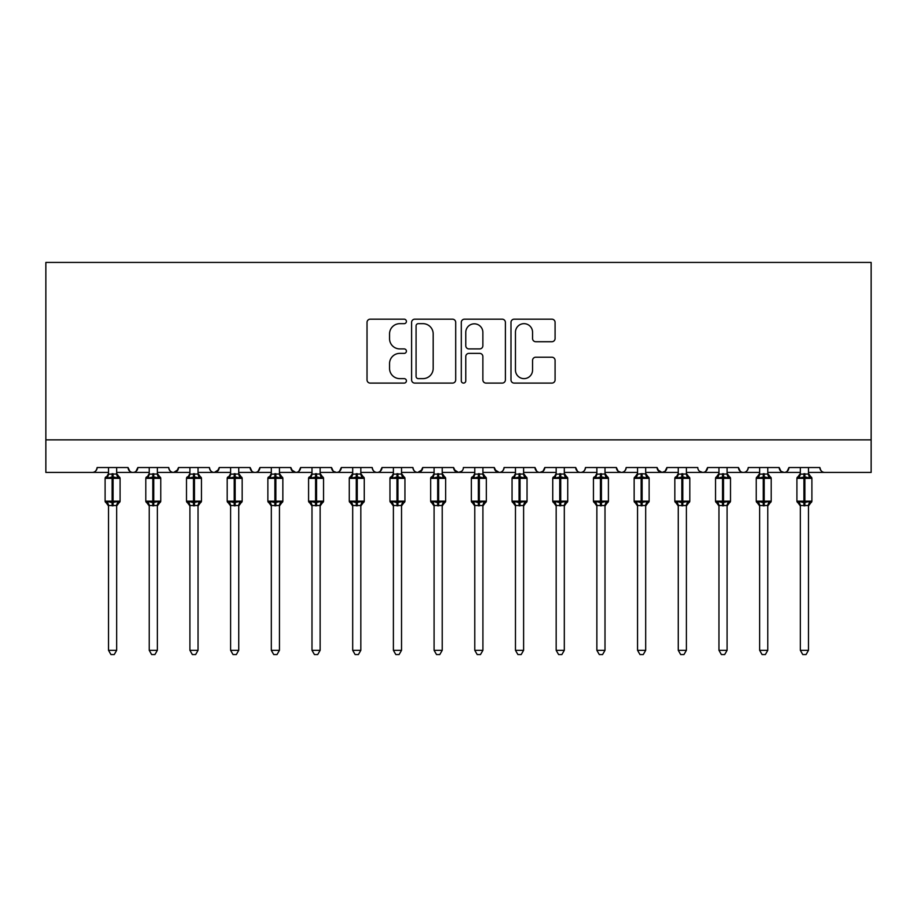 <?xml version="1.0" encoding="UTF-8"?>
<svg xmlns="http://www.w3.org/2000/svg" width="917" height="917" viewBox="0 0 917 917"><rect width="100%" height="100%" fill="white"/><g stroke="black" fill="none" stroke-linecap="round" stroke-linejoin="round"><path stroke-width="1.38" d="M406.414 321.431A2.235 2.235 0 0 0 404.179 319.185L370.216 319.185A3.198 3.198 0 0 0 367.029 322.383L367.029 379.902A3.198 3.198 0 0 0 370.216 383.1L404.179 383.1A2.235 2.235 0 0 0 406.414 380.864A2.235 2.235 0 0 0 404.179 378.629L399.778 378.629A10.225 10.225 0 0 1 389.553 368.405L389.553 363.613A10.225 10.225 0 0 1 399.778 353.377L404.179 353.377A2.235 2.235 0 0 0 406.414 351.142A2.235 2.235 0 0 0 404.179 348.907L399.778 348.907A10.225 10.225 0 0 1 389.553 338.682L389.553 333.891A10.225 10.225 0 0 1 399.778 323.667L404.179 323.667A2.235 2.235 0 0 0 406.414 321.431M551.896 341.72A3.198 3.198 0 0 0 555.083 338.522L555.083 322.383A3.198 3.198 0 0 0 551.896 319.185L514.185 319.185A3.198 3.198 0 0 0 510.987 322.383L510.987 379.902A3.198 3.198 0 0 0 514.185 383.1L551.896 383.1A3.198 3.198 0 0 0 555.083 379.902L555.083 360.415A3.198 3.198 0 0 0 551.896 357.217L535.757 357.217A3.198 3.198 0 0 0 532.559 360.415L532.559 370.078A8.551 8.551 0 0 1 524.008 378.629A8.551 8.551 0 0 1 515.457 370.078L515.457 332.206A8.551 8.551 0 0 1 524.008 323.667A8.551 8.551 0 0 1 532.559 332.206L532.559 338.522A3.198 3.198 0 0 0 535.757 341.72L551.896 341.72M45.85 439.862L871.15 439.862L871.15 262.434L45.85 262.434L45.85 472.415L92.239 472.415C94.829 472.507 96.457 470.88 97.122 467.532L128.059 467.532L129.836 471.304M455.703 322.383A3.198 3.198 0 0 0 452.505 319.185L414.805 319.185A3.198 3.198 0 0 0 411.607 322.383L411.607 379.902A3.198 3.198 0 0 0 414.805 383.1L452.505 383.1A3.198 3.198 0 0 0 455.703 379.902L455.703 322.383M464.495 319.185L502.195 319.185A3.198 3.198 0 0 1 505.393 322.383L505.393 379.902A3.198 3.198 0 0 1 502.195 383.1L486.067 383.1A3.198 3.198 0 0 1 482.869 379.902L482.869 356.575A3.198 3.198 0 0 0 479.671 353.377L468.965 353.377A3.198 3.198 0 0 0 465.767 356.575L465.767 380.864A2.235 2.235 0 0 1 463.532 383.1A2.235 2.235 0 0 1 461.297 380.864L461.297 322.383A3.198 3.198 0 0 1 464.495 319.185M116.665 472.415L132.942 472.415C130.352 472.507 128.724 470.88 128.059 467.532A4.883 4.883 0 0 0 132.942 472.415A4.883 4.883 0 0 0 137.825 467.532L168.751 467.532A4.883 4.883 0 0 0 173.634 472.415A4.883 4.883 0 0 0 178.517 467.532L209.443 467.532A4.883 4.883 0 0 0 214.326 472.415A4.883 4.883 0 0 0 219.209 467.532L250.135 467.532A4.883 4.883 0 0 0 255.029 472.415A4.883 4.883 0 0 0 259.912 467.532L290.838 467.532A4.883 4.883 0 0 0 295.721 472.415A4.883 4.883 0 0 0 300.604 467.532L331.53 467.532A4.883 4.883 0 0 0 336.413 472.415A4.883 4.883 0 0 0 341.296 467.532L372.222 467.532A4.883 4.883 0 0 0 377.105 472.415A4.883 4.883 0 0 0 381.988 467.532L412.925 467.532A4.883 4.883 0 0 0 417.808 472.415A4.883 4.883 0 0 0 422.691 467.532L453.617 467.532A4.883 4.883 0 0 0 458.5 472.415A4.883 4.883 0 0 0 463.383 467.532L494.309 467.532A4.883 4.883 0 0 0 499.192 472.415A4.883 4.883 0 0 0 504.075 467.532L535.012 467.532A4.883 4.883 0 0 0 539.895 472.415A4.883 4.883 0 0 0 544.778 467.532L575.704 467.532A4.883 4.883 0 0 0 580.587 472.415A4.883 4.883 0 0 0 585.47 467.532L616.396 467.532A4.883 4.883 0 0 0 621.279 472.415A4.883 4.883 0 0 0 626.162 467.532L657.088 467.532A4.883 4.883 0 0 0 661.971 472.415A4.883 4.883 0 0 0 666.865 467.532L697.791 467.532A4.883 4.883 0 0 0 702.674 472.415A4.883 4.883 0 0 0 707.557 467.532L738.483 467.532A4.883 4.883 0 0 0 743.366 472.415A4.883 4.883 0 0 0 748.249 467.532L779.175 467.532A4.883 4.883 0 0 0 784.058 472.415A4.883 4.883 0 0 0 788.941 467.532L819.878 467.532L820.784 470.375M767.781 472.415L784.058 472.415C786.648 472.507 788.276 470.88 788.941 467.532L787.164 471.304M779.175 467.532L780.963 471.304L784.058 472.415L800.335 472.415M727.089 472.415L743.366 472.415C740.776 472.507 739.148 470.88 738.483 467.532L740.271 471.304M686.397 472.415L702.674 472.415C705.265 472.507 706.892 470.88 707.557 467.532L705.769 471.304M666.865 467.532L665.077 471.304M657.088 467.532L658.876 471.304M616.396 467.532L618.184 471.304M564.31 472.415L580.587 472.415C577.997 472.507 576.369 470.88 575.704 467.532L577.492 471.304M544.778 467.532L542.99 471.304M523.607 472.415L539.895 472.415C537.305 472.507 535.677 470.88 535.012 467.532L536.789 471.304M494.309 467.532L496.097 471.304M453.617 467.532L455.405 471.304M422.691 467.532L420.903 471.304M360.828 472.415L377.105 472.415C379.695 472.507 381.323 470.88 381.988 467.532L380.211 471.304M320.136 472.415L336.413 472.415C339.003 472.507 340.631 470.88 341.296 467.532L339.508 471.304M331.53 467.532L333.318 471.304M279.444 472.415L295.721 472.415C298.312 472.507 299.939 470.88 300.604 467.532L298.816 471.304M290.838 467.532L292.626 471.304M238.741 472.415L255.029 472.415C257.608 472.507 259.236 470.88 259.912 467.532L258.124 471.304M271.306 472.415L255.029 472.415C252.439 472.507 250.811 470.88 250.135 467.532L251.923 471.304M219.209 467.532L217.432 471.304M178.517 467.532L176.729 471.304M149.219 472.415L132.942 472.415C135.533 472.507 137.16 470.88 137.825 467.532L136.037 471.304M819.878 467.532A4.883 4.883 0 0 0 824.761 472.415C822.171 472.507 820.543 470.88 819.878 467.532M871.15 439.862L871.15 472.415L808.485 472.415M92.239 472.415C94.829 472.507 96.457 470.88 97.122 467.532A4.883 4.883 0 0 1 92.239 472.415L108.515 472.415M157.357 472.415L173.634 472.415L177.99 469.745M189.911 472.415L173.634 472.415C171.043 472.507 169.416 470.88 168.751 467.532M198.049 472.415L214.326 472.415L218.682 469.745M230.603 472.415L214.326 472.415C211.735 472.507 210.108 470.88 209.443 467.532M311.998 472.415L295.721 472.415L291.365 469.745M352.69 472.415L336.413 472.415L333.272 471.269M393.393 472.415L377.105 472.415C374.514 472.507 372.887 470.88 372.222 467.532M401.531 472.415L417.808 472.415L422.164 469.745M434.085 472.415L417.808 472.415C415.218 472.507 413.59 470.88 412.925 467.532M442.223 472.415L458.5 472.415L461.641 471.269M474.777 472.415L458.5 472.415L454.144 469.745M482.915 472.415L499.192 472.415C501.782 472.507 503.41 470.88 504.075 467.532M515.469 472.415L499.192 472.415L494.836 469.745M556.172 472.415L539.895 472.415L543.036 471.269M596.864 472.415L580.587 472.415C583.178 472.507 584.805 470.88 585.47 467.532M605.002 472.415L621.279 472.415C623.869 472.507 625.497 470.88 626.162 467.532M637.556 472.415L621.279 472.415L618.138 471.269M645.694 472.415L661.971 472.415L665.123 471.269M678.259 472.415L661.971 472.415L657.627 469.745M718.951 472.415L702.674 472.415L699.522 471.269M759.643 472.415L743.366 472.415C745.957 472.507 747.584 470.88 748.249 467.532M418.312 323.667A2.235 2.235 0 0 0 416.077 325.902L416.077 376.394A2.235 2.235 0 0 0 418.312 378.629L422.943 378.629A10.225 10.225 0 0 0 433.179 368.405L433.179 333.891A10.225 10.225 0 0 0 422.943 323.667L418.312 323.667M482.869 332.367A8.551 8.551 0 0 0 474.318 323.827A8.551 8.551 0 0 0 465.767 332.367L465.767 345.709A3.198 3.198 0 0 0 468.965 348.907L479.671 348.907A3.198 3.198 0 0 0 482.869 345.709L482.869 332.367M108.515 506.035L105.1 501.152L120.081 501.152L120.081 478.365L119.015 476.829A1.628 1.628 0 0 1 120.081 478.365L105.1 478.365A1.628 1.628 0 0 1 106.166 476.829L105.1 478.365L105.1 501.152A1.628 1.628 0 0 0 106.166 502.676L107.335 501.461L112.103 502.608L117.846 501.461L118.545 502.516A3.576 3.416 0 0 0 116.665 505.519L108.515 505.519A3.576 3.416 0 0 0 106.636 502.516M120.081 501.152A1.628 1.628 0 0 1 119.015 502.676L120.081 501.152L120.081 478.365M108.515 473.986L108.515 473.986A3.576 3.416 180 0 1 106.636 476.989L108.515 473.47M116.665 467.532L116.665 473.986A3.576 3.416 180 0 0 118.545 476.989L117.846 478.044L113.078 476.897L107.335 478.044L106.636 476.989M116.665 505.496L116.665 650.336L108.515 650.336L108.515 505.496M108.515 467.532L108.515 474.158L116.665 474.009M107.335 478.044L108.515 474.158M117.17 476.21L117.846 478.044M107.335 501.461L108.515 505.347M117.846 501.461L116.665 505.347M116.665 650.336L114.212 654.566L110.968 654.566L108.515 650.336M149.219 506.035L145.803 501.152L160.773 501.152L160.773 478.365L159.707 476.829A1.628 1.628 0 0 1 160.773 478.365L145.803 478.365A1.628 1.628 0 0 1 146.869 476.829L145.803 478.365L145.803 501.152A1.628 1.628 0 0 0 146.869 502.676L148.038 501.461L152.795 502.608L158.538 501.461L159.237 502.516A3.576 3.416 0 0 0 157.357 505.519L149.219 505.519A3.576 3.416 0 0 0 147.339 502.516M160.773 501.152A1.628 1.628 0 0 1 159.707 502.676L160.773 501.152L160.773 478.365M149.219 473.986L149.219 473.986A3.576 3.416 180 0 1 147.339 476.989L149.219 473.47M189.911 506.035L186.495 501.152L201.465 501.152L201.465 478.365L200.399 476.829A1.628 1.628 0 0 1 201.465 478.365L186.495 478.365A1.628 1.628 0 0 1 187.561 476.829L186.495 478.365L186.495 501.152A1.628 1.628 0 0 0 187.561 502.676L188.73 501.461L193.487 502.608L199.23 501.461L199.929 502.516A3.576 3.416 0 0 0 198.049 505.519L189.911 505.519A3.576 3.416 0 0 0 188.031 502.516M201.465 501.152A1.628 1.628 0 0 1 200.399 502.676L201.465 501.152L201.465 478.365M189.911 473.986L189.911 473.986A3.576 3.416 180 0 1 188.031 476.989L189.911 473.47M230.603 506.035L227.187 501.152L242.168 501.152L242.168 478.365L241.091 476.829A1.628 1.628 0 0 1 242.168 478.365L227.187 478.365A1.628 1.628 0 0 1 228.253 476.829L227.187 478.365L227.187 501.152A1.628 1.628 0 0 0 228.253 502.676L229.422 501.461L234.19 502.608L239.922 501.461L240.621 502.516A3.576 3.416 0 0 0 238.741 505.519L230.603 505.519A3.576 3.416 0 0 0 228.723 502.516M242.168 501.152A1.628 1.628 0 0 1 241.091 502.676L242.168 501.152L242.168 478.365M230.603 473.986L230.603 473.986A3.576 3.416 180 0 1 228.723 476.989L230.603 473.47M271.306 506.035L267.879 501.152L282.86 501.152L282.86 478.365L281.794 476.829A1.628 1.628 0 0 1 282.86 478.365L267.879 478.365A1.628 1.628 0 0 1 268.956 476.829L267.879 478.365L267.879 501.152A1.628 1.628 0 0 0 268.956 502.676L270.125 501.461L274.882 502.608L280.625 501.461L281.324 502.516A3.576 3.416 0 0 0 279.444 505.519L271.306 505.519A3.576 3.416 0 0 0 269.426 502.516M282.86 501.152A1.628 1.628 0 0 1 281.794 502.676L282.86 501.152L282.86 478.365M271.306 473.986L271.306 473.986A3.576 3.416 180 0 1 269.426 476.989L271.306 473.47M157.357 467.532L157.357 473.986A3.576 3.416 180 0 0 159.237 476.989L158.538 478.044L153.769 476.897L148.038 478.044L147.339 476.989M157.357 505.496L157.357 650.336L149.219 650.336L149.219 505.496M149.219 467.532L149.219 474.158L157.357 474.009M148.038 478.044L149.219 474.158M157.873 476.21L158.538 478.044M148.038 501.461L149.219 505.347M158.538 501.461L157.357 505.347M157.357 650.336L154.916 654.566L151.66 654.566L149.219 650.336M198.049 467.532L198.049 473.986A3.576 3.416 180 0 0 199.929 476.989L199.23 478.044L194.473 476.897L188.73 478.044L188.031 476.989M198.049 505.496L198.049 650.336L189.911 650.336L189.911 505.496M189.911 467.532L189.911 474.158L198.049 474.009M188.73 478.044L189.911 474.158M198.565 476.21L199.23 478.044M188.73 501.461L189.911 505.347M199.23 501.461L198.049 505.347M198.049 650.336L195.608 654.566L192.352 654.566L189.911 650.336M238.741 467.532L238.741 473.986A3.576 3.416 180 0 0 240.621 476.989L239.922 478.044L235.165 476.897L229.422 478.044L228.723 476.989M238.741 505.496L238.741 650.336L230.603 650.336L230.603 505.496M230.603 467.532L230.603 474.158L238.741 474.009M229.422 478.044L230.603 474.158M239.257 476.21L239.922 478.044M229.422 501.461L230.603 505.347M239.922 501.461L238.752 505.347M238.741 650.336L236.299 654.566L233.056 654.566L230.603 650.336M279.444 467.532L279.444 473.986A3.576 3.416 180 0 0 281.324 476.989L280.625 478.044L275.857 476.897L270.125 478.044L269.426 476.989M279.444 505.496L279.444 650.336L271.306 650.336L271.306 505.496M271.306 467.532L271.294 474.158L279.444 474.009M270.125 478.044L271.294 474.158M279.96 476.21L280.625 478.044M270.125 501.461L271.294 505.347M280.625 501.461L279.444 505.347M279.444 650.336L277.003 654.566L273.747 654.566L271.306 650.336M311.998 506.035L308.582 501.152L323.552 501.152L323.552 478.365L322.486 476.829A1.628 1.628 0 0 1 323.552 478.365L308.582 478.365A1.628 1.628 0 0 1 309.648 476.829L308.582 478.365L308.582 501.152A1.628 1.628 0 0 0 309.648 502.676L310.817 501.461L315.574 502.608L321.317 501.461L322.016 502.516A3.576 3.416 0 0 0 320.136 505.519L311.998 505.519A3.576 3.416 0 0 0 310.118 502.516M323.552 501.152A1.628 1.628 0 0 1 322.486 502.676L323.552 501.152L323.552 478.365M311.998 473.986L311.998 473.986A3.576 3.416 180 0 1 310.118 476.989L311.998 473.47M320.136 467.532L320.136 473.986A3.576 3.416 180 0 0 322.016 476.989L321.317 478.044L316.56 476.897L310.817 478.044L310.118 476.989M320.136 505.496L320.136 650.336L311.998 650.336L311.998 505.496M311.998 467.532L311.998 474.158L320.136 474.009M310.817 478.044L311.998 474.158M320.652 476.21L321.317 478.044M310.817 501.461L311.998 505.347L310.817 501.461M321.317 501.461L320.136 505.347M320.136 650.336L317.695 654.566L314.439 654.566L311.998 650.336M352.69 506.035L349.274 501.152L364.255 501.152L364.255 478.365L363.178 476.829A1.628 1.628 0 0 1 364.255 478.365L349.274 478.365L349.274 501.152A1.628 1.628 0 0 0 350.34 502.676L351.509 501.461L356.277 502.608L362.009 501.461L362.708 502.516A3.576 3.416 0 0 0 360.828 505.519L352.69 505.519A3.576 3.416 0 0 0 350.81 502.516M364.255 501.152A1.628 1.628 0 0 1 363.178 502.676L364.255 501.152L364.255 478.365M352.69 473.986L352.69 473.986A3.576 3.416 180 0 1 350.81 476.989L350.34 476.829A1.628 1.628 0 0 0 349.274 478.365L352.69 473.47M360.828 467.532L360.828 473.986A3.576 3.416 180 0 0 362.708 476.989L362.009 478.044L357.252 476.897L351.509 478.044L350.81 476.989M360.828 505.496L360.828 650.336L352.69 650.336L352.69 505.496M352.69 467.532L352.69 474.158L360.828 474.009M351.509 478.044L352.69 474.158M361.344 476.21L362.009 478.044M351.509 501.461L352.69 505.347L351.509 501.461M362.009 501.461L360.839 505.347M360.828 650.336L358.387 654.566L355.131 654.566L352.69 650.336M393.393 506.035L389.966 501.152L404.947 501.152L404.947 478.365L403.881 476.829A1.628 1.628 0 0 1 404.947 478.365L389.966 478.365A1.628 1.628 0 0 1 391.032 476.829L389.966 478.365L389.966 501.152A1.628 1.628 0 0 0 391.032 502.676L392.201 501.461L396.969 502.608L402.712 501.461L403.411 502.516A3.576 3.416 0 0 0 401.531 505.519L393.393 505.519A3.576 3.416 0 0 0 391.502 502.516M404.947 501.152A1.628 1.628 0 0 1 403.881 502.676L404.947 501.152L404.947 478.365M393.393 473.986L393.393 473.986A3.576 3.416 180 0 1 391.502 476.989L393.393 473.47M401.531 467.532L401.531 473.986A3.576 3.416 180 0 0 403.411 476.989L402.712 478.044L397.944 476.897L392.201 478.044L391.502 476.989M401.531 505.496L401.531 650.336L393.393 650.336L393.393 505.496M393.393 467.532L393.382 474.158L401.531 474.009M392.201 478.044L393.382 474.158M402.036 476.21L402.712 478.044M392.201 501.461L393.382 505.347M402.712 501.461L401.531 505.347M401.531 650.336L399.078 654.566L395.835 654.566L393.393 650.336M434.085 506.035L430.669 501.152L445.639 501.152L445.639 478.365L444.573 476.829A1.628 1.628 0 0 1 445.639 478.365L430.669 478.365A1.628 1.628 0 0 1 431.735 476.829L430.669 478.365L430.669 501.152A1.628 1.628 0 0 0 431.735 502.676L432.904 501.461L437.661 502.608L443.404 501.461L444.103 502.516A3.576 3.416 0 0 0 442.223 505.519L434.085 505.519A3.576 3.416 0 0 0 432.205 502.516M445.639 501.152A1.628 1.628 0 0 1 444.573 502.676L445.639 501.152L445.639 478.365M434.085 473.986L434.085 473.986A3.576 3.416 180 0 1 432.205 476.989L434.085 473.47M442.223 467.532L442.223 473.986A3.576 3.416 180 0 0 444.103 476.989L443.404 478.044L438.635 476.897L432.904 478.044L432.205 476.989M442.223 505.496L442.223 650.336L434.085 650.336L434.085 505.496M434.085 467.532L434.085 474.158L442.223 474.009M432.904 478.044L434.085 474.158M442.739 476.21L443.404 478.044M432.904 501.461L434.085 505.347L432.904 501.461M443.404 501.461L442.223 505.347M442.223 650.336L439.782 654.566L436.526 654.566L434.085 650.336M474.777 506.035L471.361 501.152L486.331 501.152L486.331 478.365L485.265 476.829A1.628 1.628 0 0 1 486.331 478.365L471.361 478.365A1.628 1.628 0 0 1 472.427 476.829L471.361 478.365L471.361 501.152A1.628 1.628 0 0 0 472.427 502.676L473.596 501.461L478.365 502.608L484.096 501.461L484.795 502.516A3.576 3.416 0 0 0 482.915 505.519L474.777 505.519A3.576 3.416 0 0 0 472.897 502.516M486.331 501.152A1.628 1.628 0 0 1 485.265 502.676L486.331 501.152L486.331 478.365M474.777 473.986L474.777 473.986A3.576 3.416 180 0 1 472.897 476.989L474.777 473.47M482.915 467.532L482.915 473.986A3.576 3.416 180 0 0 484.795 476.989L484.096 478.044L479.339 476.897L473.596 478.044L472.897 476.989M482.915 505.496L482.915 650.336L474.777 650.336L474.777 505.496M474.777 467.532L474.777 474.158L482.915 474.009M473.596 478.044L474.777 474.158M483.431 476.21L484.096 478.044M473.596 501.461L474.777 505.347L473.596 501.461M484.096 501.461L482.915 505.347M482.915 650.336L480.474 654.566L477.218 654.566L474.777 650.336M515.469 506.035L512.053 501.152L527.034 501.152L527.034 478.365L525.968 476.829A1.628 1.628 0 0 1 527.034 478.365L512.053 478.365A1.628 1.628 0 0 1 513.119 476.829L512.053 478.365L512.053 501.152A1.628 1.628 0 0 0 513.119 502.676L514.288 501.461L519.056 502.608L524.799 501.461L525.498 502.516A3.576 3.416 0 0 0 523.607 505.519L515.469 505.519A3.576 3.416 0 0 0 513.589 502.516M527.034 501.152A1.628 1.628 0 0 1 525.968 502.676L527.034 501.152L527.034 478.365M515.469 473.986L515.469 473.986A3.576 3.416 180 0 1 513.589 476.989L515.469 473.47M523.607 467.532L523.607 473.986A3.576 3.416 180 0 0 525.498 476.989L524.799 478.044L520.031 476.897L514.288 478.044L513.589 476.989M523.607 505.496L523.607 650.336L515.469 650.336L515.469 505.496M515.469 467.532L515.469 474.158L523.607 474.009M514.288 478.044L515.469 474.158M524.123 476.21L524.799 478.044M514.288 501.461L515.469 505.347L514.288 501.461M524.799 501.461L523.618 505.347M523.607 650.336L521.165 654.566L517.922 654.566L515.469 650.336M556.172 506.035L552.745 501.152L567.726 501.152L567.726 478.365L566.66 476.829A1.628 1.628 0 0 1 567.726 478.365L552.745 478.365A1.628 1.628 0 0 1 553.822 476.829L552.745 478.365L552.745 501.152A1.628 1.628 0 0 0 553.822 502.676L554.991 501.461L559.748 502.608L565.491 501.461L566.19 502.516A3.576 3.416 0 0 0 564.31 505.519L556.172 505.519A3.576 3.416 0 0 0 554.292 502.516M567.726 501.152A1.628 1.628 0 0 1 566.66 502.676L567.726 501.152L567.726 478.365M556.172 473.986L556.172 473.986A3.576 3.416 180 0 1 554.292 476.989L556.172 473.47M564.31 467.532L564.31 473.986A3.576 3.416 180 0 0 566.19 476.989L565.491 478.044L560.723 476.897L554.991 478.044L554.292 476.989M564.31 505.496L564.31 650.336L556.172 650.336L556.172 505.496M556.172 467.532L556.16 474.158L564.31 474.009M554.991 478.044L556.16 474.158M564.826 476.21L565.491 478.044M554.991 501.461L556.16 505.347L554.991 501.461M565.491 501.461L564.31 505.347M564.31 650.336L561.869 654.566L558.613 654.566L556.172 650.336M596.864 506.035L593.448 501.152L608.418 501.152L608.418 478.365L607.352 476.829A1.628 1.628 0 0 1 608.418 478.365L593.448 478.365A1.628 1.628 0 0 1 594.514 476.829L593.448 478.365L593.448 501.152A1.628 1.628 0 0 0 594.514 502.676L595.683 501.461L600.44 502.608L606.183 501.461L606.882 502.516A3.576 3.416 0 0 0 605.002 505.519L596.864 505.519A3.576 3.416 0 0 0 594.984 502.516M608.418 501.152A1.628 1.628 0 0 1 607.352 502.676L608.418 501.152L608.418 478.365M596.864 473.986L596.864 473.986A3.576 3.416 180 0 1 594.984 476.989L596.864 473.47M605.002 467.532L605.002 473.986A3.576 3.416 180 0 0 606.882 476.989L606.183 478.044L601.426 476.897L595.683 478.044L594.984 476.989M605.002 505.496L605.002 650.336L596.864 650.336L596.864 505.496M596.864 467.532L596.864 474.158L605.002 474.009M595.683 478.044L596.864 474.158M605.518 476.21L606.183 478.044M595.683 501.461L596.864 505.347L595.683 501.461M606.183 501.461L605.002 505.347M605.002 650.336L602.561 654.566L599.305 654.566L596.864 650.336M648.514 477.092A1.628 1.628 0 0 1 649.121 478.365L634.14 478.365A1.628 1.628 0 0 1 635.206 476.829L634.14 478.365L634.14 501.152A1.628 1.628 0 0 0 635.206 502.676L636.375 501.461L641.143 502.608L646.875 501.461L647.574 502.516A3.576 3.416 0 0 0 645.694 505.519L637.556 505.519A3.576 3.416 0 0 0 635.676 502.516M649.121 501.152A1.628 1.628 0 0 1 648.044 502.676L649.121 501.152L649.121 478.365L649.121 501.152L642.118 501.152L642.118 476.897L636.375 478.044L635.206 476.829L637.556 473.47M637.556 473.986L637.556 473.986A3.576 3.416 180 0 1 635.676 476.989M645.694 505.496L645.694 650.336L637.556 650.336L637.556 505.496M645.694 467.532L645.694 473.986A3.576 3.416 180 0 0 647.574 476.989L646.875 478.044L642.118 476.897L642.118 473.676L645.694 474.009M637.556 467.532L637.556 474.158L642.118 473.676M636.375 478.044L637.556 474.158M646.21 476.21L646.875 478.044M636.375 501.461L637.556 505.347L636.375 501.461M646.875 501.461L645.706 505.347M645.694 650.336L643.253 654.566L639.997 654.566L637.556 650.336M689.217 477.092A1.628 1.628 0 0 1 689.813 478.365L674.832 478.365A1.628 1.628 0 0 1 675.909 476.829L674.832 478.365L674.832 501.152A1.628 1.628 0 0 0 675.909 502.676L677.078 501.461L681.835 502.608L687.578 501.461L688.277 502.516A3.576 3.416 0 0 0 686.397 505.519L678.259 505.519A3.576 3.416 0 0 0 676.379 502.516M678.259 506.035L674.832 501.152L689.813 501.152A1.628 1.628 0 0 1 688.747 502.676L689.813 501.152L689.813 478.365L686.397 473.47M678.259 473.986L678.259 473.986A3.576 3.416 180 0 1 676.379 476.989L678.259 473.47M686.397 467.532L686.397 473.986A3.576 3.416 180 0 0 688.277 476.989L687.578 478.044L682.81 476.897L677.078 478.044L676.379 476.989M686.397 505.496L686.397 650.336L678.259 650.336L678.259 505.496M678.259 467.532L678.248 474.158L686.397 474.009M677.078 478.044L678.248 474.158M686.913 476.21L687.578 478.044M677.078 501.461L678.248 505.347L677.078 501.461M687.578 501.461L686.397 505.347M686.397 650.336L683.944 654.566L680.701 654.566L678.259 650.336M718.951 506.035L715.535 501.152L730.505 501.152L730.505 478.365L729.439 476.829A1.628 1.628 0 0 1 730.505 478.365L715.535 478.365L715.535 501.152A1.628 1.628 0 0 0 716.601 502.676L717.77 501.461L722.527 502.608L728.27 501.461L728.969 502.516A3.576 3.416 0 0 0 727.089 505.519L718.951 505.519A3.576 3.416 0 0 0 717.071 502.516M730.505 501.152A1.628 1.628 0 0 1 729.439 502.676L730.505 501.152L730.505 478.365M718.951 473.986L718.951 473.986A3.576 3.416 180 0 1 717.071 476.989L716.601 476.829A1.628 1.628 0 0 0 715.535 478.365L718.951 473.47M727.089 467.532L727.089 473.986A3.576 3.416 180 0 0 728.969 476.989L728.27 478.044L723.513 476.897L717.77 478.044L717.071 476.989M727.089 505.496L727.089 650.336L718.951 650.336L718.951 505.496M718.951 467.532L718.951 474.158L727.089 474.009M717.77 478.044L718.951 474.158M727.605 476.21L728.27 478.044M717.77 501.461L718.951 505.347L717.77 501.461M728.27 501.461L727.089 505.347M727.089 650.336L724.648 654.566L721.392 654.566L718.951 650.336M759.643 506.035L756.227 501.152L771.197 501.152L771.197 478.365L770.131 476.829A1.628 1.628 0 0 1 771.197 478.365L756.227 478.365L756.227 501.152A1.628 1.628 0 0 0 757.293 502.676L758.462 501.461L763.231 502.608L768.962 501.461L769.661 502.516A3.576 3.416 0 0 0 767.781 505.519L759.643 505.519A3.576 3.416 0 0 0 757.763 502.516M771.197 501.152A1.628 1.628 0 0 1 770.131 502.676L771.197 501.152L771.197 478.365M759.643 473.986L759.643 473.986A3.576 3.416 180 0 1 757.763 476.989L757.293 476.829A1.628 1.628 0 0 0 756.227 478.365L759.643 473.47M767.781 467.532L767.781 473.986A3.576 3.416 180 0 0 769.661 476.989L768.962 478.044L764.205 476.897L758.462 478.044L757.763 476.989M767.781 505.496L767.781 650.336L759.643 650.336L759.643 505.496M759.643 467.532L759.643 474.158L767.781 474.009M758.462 478.044L759.643 474.158M768.297 476.21L768.962 478.044M758.462 501.461L759.643 505.347L758.462 501.461M768.962 501.461L767.781 505.347M767.781 650.336L765.34 654.566L762.084 654.566L759.643 650.336M800.335 506.035L796.919 501.152L811.9 501.152L811.9 478.365L810.834 476.829A1.628 1.628 0 0 1 811.9 478.365L796.919 478.365L796.919 501.152A1.628 1.628 0 0 0 797.985 502.676L799.154 501.461L803.922 502.608L809.665 501.461L810.364 502.516A3.576 3.416 0 0 0 808.485 505.519L800.335 505.519A3.576 3.416 0 0 0 798.455 502.516M811.9 501.152A1.628 1.628 0 0 1 810.834 502.676L811.9 501.152L811.9 478.365M800.335 473.986L800.335 473.986A3.576 3.416 180 0 1 798.455 476.989L797.985 476.829A1.628 1.628 0 0 0 796.919 478.365L800.335 473.47M808.485 467.532L808.485 473.986A3.576 3.416 180 0 0 810.364 476.989L809.665 478.044L804.897 476.897L799.154 478.044L798.455 476.989M808.485 505.496L808.485 650.336L800.335 650.336L800.335 505.496M800.335 467.532L800.335 474.158L808.485 474.009M799.154 478.044L800.335 474.158M808.989 476.21L809.665 478.044M799.154 501.461L800.335 505.347L799.154 501.461M809.665 501.461L808.485 505.347M808.485 650.336L806.032 654.566L802.788 654.566L800.335 650.336M112.103 473.676L112.103 505.829M113.078 505.829L113.078 473.676M152.795 473.676L152.795 505.829M153.769 505.829L153.769 473.676M193.487 473.676L193.487 505.829M194.473 505.829L194.473 473.676M234.19 473.676L234.19 505.829M235.165 505.829L235.165 473.676M274.882 473.676L274.882 505.829M275.857 505.829L275.857 473.676M315.574 473.676L315.574 505.829M316.56 505.829L316.56 473.676M356.277 473.676L356.277 505.829M357.252 505.829L357.252 473.676M396.969 473.676L396.969 505.829M397.944 505.829L397.944 473.676M437.661 473.676L437.661 505.829M438.635 505.829L438.635 473.676M478.365 473.676L478.365 505.829M479.339 505.829L479.339 473.676M519.056 473.676L519.056 505.829M520.031 505.829L520.031 473.676M559.748 473.676L559.748 505.829M560.723 505.829L560.723 473.676M600.44 473.676L600.44 505.829M601.426 505.829L601.426 473.676M641.143 473.676L641.143 505.829M637.556 506.035L634.14 501.152L642.118 501.152L642.118 505.829M681.835 473.676L681.835 505.829M682.81 505.829L682.81 473.676M722.527 473.676L722.527 505.829M723.513 505.829L723.513 473.676M763.231 473.676L763.231 505.829M764.205 505.829L764.205 473.676M803.922 473.676L803.922 505.829M804.897 505.829L804.897 473.676M119.015 476.829L116.665 473.47M119.015 502.676L116.665 506.035M159.707 476.829L157.357 473.47M159.707 502.676L157.357 506.035M200.399 476.829L198.049 473.47M200.399 502.676L198.049 506.035M241.091 476.829L238.741 473.47M241.091 502.676L238.741 506.035M281.794 476.829L279.444 473.47M281.794 502.676L279.444 506.035M322.486 476.829L320.136 473.47M322.486 502.676L320.136 506.035M349.274 501.152L349.274 478.365M363.178 476.829L360.828 473.47M363.178 502.676L360.828 506.035M403.881 476.829L401.531 473.47M403.881 502.676L401.531 506.035M444.573 476.829L442.223 473.47M444.573 502.676L442.223 506.035M485.265 476.829L482.915 473.47M485.265 502.676L482.915 506.035M525.968 476.829L523.607 473.47M525.968 502.676L523.607 506.035M566.66 476.829L564.31 473.47M566.66 502.676L564.31 506.035M607.352 476.829L605.002 473.47M607.352 502.676L605.002 506.035M645.694 473.47L649.121 478.365M648.044 502.676L645.694 506.035M688.747 502.676L686.397 506.035M715.535 501.152L715.535 478.365M729.439 476.829L727.089 473.47M729.439 502.676L727.089 506.035M756.227 501.152L756.227 478.365M770.131 476.829L767.781 473.47M770.131 502.676L767.781 506.035M796.919 501.152L796.919 478.365M810.834 476.829L808.485 473.47M810.834 502.676L808.485 506.035"/></g></svg>

